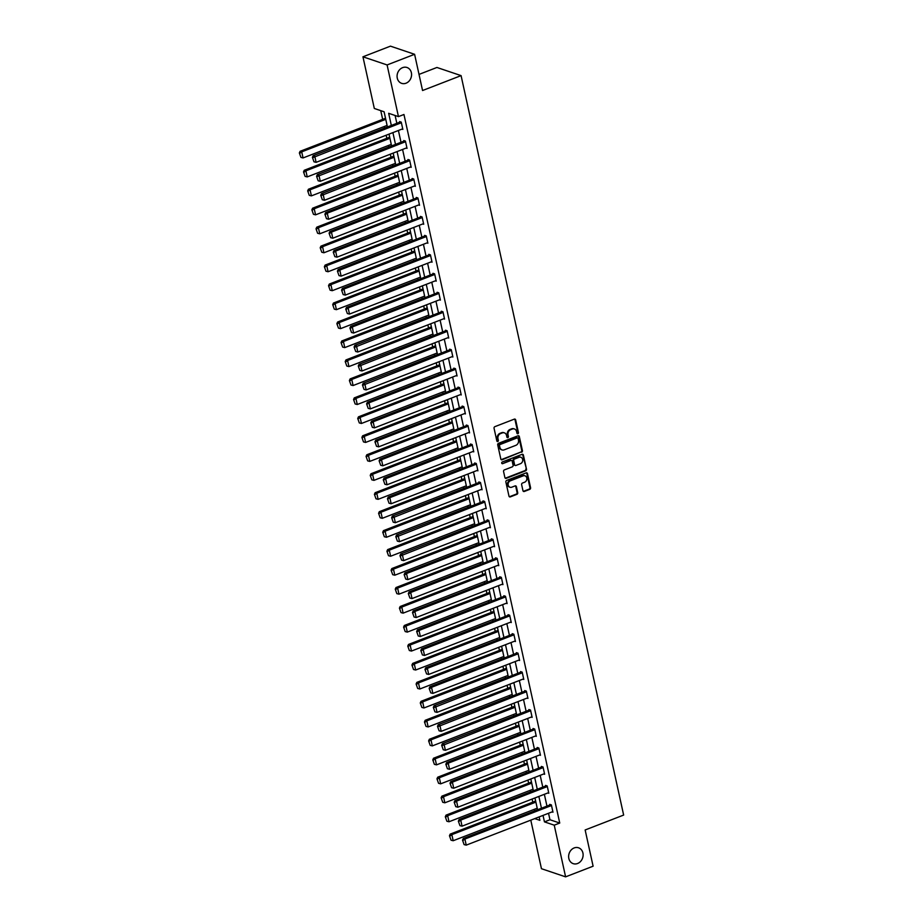 <?xml version="1.0" encoding="UTF-8"?>
<svg xmlns="http://www.w3.org/2000/svg" width="923" height="923" viewBox="0 0 923 923"><rect width="100%" height="100%" fill="white"/><g stroke="black" fill="none" stroke-linecap="round" stroke-linejoin="round"><path stroke-width="1.38" d="M517.872 433.718A0.9 0.761 108.6 0 0 518.449 432.587L515.657 419.907A1.281 1.085 108.6 0 0 514.319 419.134L494.878 426.657A1.281 1.085 108.6 0 0 494.059 428.272L496.839 440.952A0.9 0.761 108.6 0 0 498.362 440.363L497.993 438.725A4.107 3.484 108.6 0 1 500.612 433.568L502.227 432.933A4.107 3.484 108.6 0 1 504.385 432.864A4.107 3.484 108.6 0 1 506.531 435.414L506.889 437.064A0.9 0.761 108.6 0 0 508.4 436.475L508.042 434.837A4.107 3.484 108.6 0 1 510.661 429.68L512.277 429.045A4.107 3.484 108.6 0 1 514.434 428.976A4.107 3.484 108.6 0 1 516.568 431.526L516.938 433.175A0.9 0.761 108.6 0 0 517.872 433.718M517.111 433.533A0.9 0.761 108.6 0 0 517.791 432.368L514.999 419.688A1.281 1.085 108.6 0 0 514.642 419.065M497.024 441.298A0.9 0.761 108.6 0 0 497.705 440.144L497.347 438.506L497.993 438.725M507.062 437.421A0.9 0.761 108.6 0 0 507.754 436.256L507.385 434.618L508.042 434.837M574.164 847.937A8.365 7.107 108.6 0 0 568.649 855.956A8.365 7.107 108.6 0 0 573.206 863.651A8.365 7.107 108.6 0 0 577.59 863.501A8.365 7.107 108.6 0 0 583.105 855.483A8.365 7.107 108.6 0 0 578.548 847.799A8.365 7.107 108.6 0 0 574.164 847.937M402.613 67.644A8.365 7.107 108.6 0 0 397.086 75.663A8.365 7.107 108.6 0 0 401.643 83.347A8.365 7.107 108.6 0 0 406.028 83.208A8.365 7.107 108.6 0 0 411.554 75.19A8.365 7.107 108.6 0 0 406.997 67.494A8.365 7.107 108.6 0 0 402.613 67.644M522.96 490.701A1.281 1.085 108.6 0 0 524.299 491.474L529.756 489.363A1.281 1.085 108.6 0 0 530.575 487.748L527.483 473.672A1.281 1.085 108.6 0 0 526.133 472.888L506.692 480.421A1.281 1.085 108.6 0 0 505.873 482.025L508.977 496.113A1.281 1.085 108.6 0 0 510.315 496.886L516.903 494.336A1.281 1.085 108.6 0 0 517.722 492.72L516.395 486.698A1.281 1.085 108.6 0 0 515.057 485.925L511.792 487.182A3.427 2.919 108.6 0 1 510.384 480.802L523.179 475.853A3.427 2.919 108.6 0 1 524.587 482.233L522.453 483.064A1.281 1.085 108.6 0 0 521.633 484.667L522.96 490.701M387.429 126.959L384.095 111.775L374.311 108.464L362.947 56.799L390.452 46.15L414.6 54.295L422.561 90.523L461.073 75.617L623.648 815.067L585.147 829.973L593.108 866.201L565.603 876.85L541.455 868.705L530.783 820.143M414.6 54.295L387.095 64.945L398.448 116.61L388.664 113.31L391.329 125.447M548.527 813.278L549.958 819.751L559.742 823.051L403.951 114.487L398.448 116.61M559.742 823.051L554.238 825.174L565.603 876.85M521.599 452.247A1.281 1.085 108.6 0 0 522.418 450.632L519.314 436.556A1.281 1.085 108.6 0 0 517.976 435.783L498.535 443.305A1.281 1.085 108.6 0 0 497.716 444.909L500.808 458.996A1.281 1.085 108.6 0 0 502.158 459.769L520.941 452.028A1.281 1.085 108.6 0 0 521.76 450.412L518.668 436.337A1.281 1.085 108.6 0 0 518.299 435.714M523.399 455.108L526.491 469.196A1.281 1.085 108.6 0 1 525.672 470.799L506.231 478.333A1.281 1.085 108.6 0 1 504.893 477.549L503.566 471.526A1.281 1.085 108.6 0 1 504.385 469.911L512.265 466.865A1.281 1.085 108.6 0 0 513.084 465.25L512.207 461.258A1.281 1.085 108.6 0 0 510.869 460.485L502.654 463.658A0.9 0.761 108.6 0 1 502.285 461.985L522.06 454.335A1.281 1.085 108.6 0 1 523.399 455.108L522.741 454.889L526.491 469.196M461.073 75.617L436.925 67.471L419.019 74.405M395.113 115.49L396.832 123.313M398.413 130.489L400.997 142.28M402.578 149.445L405.174 161.248M406.743 168.413L409.339 180.216M410.92 187.381L413.516 199.183M415.085 206.348L417.681 218.151M419.261 225.316L421.857 237.119M423.426 244.283L426.022 256.086M427.603 263.251L430.187 275.042M431.768 282.219L434.364 294.01M435.933 301.186L438.529 312.978M440.109 320.154L442.705 331.945M444.275 339.11L446.87 350.913M448.451 358.078L451.047 369.881M452.616 377.046L455.212 388.848M456.793 396.013L459.377 407.816M460.958 414.981L463.554 426.784M465.134 433.948L467.719 445.74M469.299 452.916L471.895 464.707M473.464 471.884L476.06 483.675M477.641 490.851L480.237 502.643M481.806 509.808L484.402 521.61M485.983 528.775L488.579 540.578M490.148 547.743L492.744 559.546M494.324 566.71L496.909 578.513M498.489 585.678L501.085 597.481M502.654 604.646L505.25 616.449M506.831 623.613L509.427 635.405M510.996 642.581L513.592 654.372M515.172 661.549L517.768 673.34M519.337 680.516L521.933 692.308M523.514 699.472L526.098 711.275M527.679 718.44L530.275 730.243M531.844 737.408L534.44 749.211M536.021 756.375L538.617 768.178M540.186 775.343L542.782 787.146M544.362 794.311L546.958 806.102M401.943 129.116L402.855 129.416L401.251 122.124L399.624 121.582L399.751 122.182M406.12 148.084L407.031 148.384L405.428 141.092L403.789 140.538L403.928 141.15M410.285 167.051L411.197 167.351L409.593 160.06L407.966 159.506L408.093 160.117M414.462 186.019L415.362 186.319L413.758 179.027L412.131 178.474L412.269 179.085M418.627 204.975L419.538 205.287L417.934 197.995L416.308 197.441L416.435 198.053M422.792 223.943L423.703 224.254L422.099 216.963L420.473 216.409L420.611 217.02M426.968 242.911L427.88 243.222L426.276 235.93L424.638 235.377L424.776 235.988M431.133 261.878L432.045 262.19L430.441 254.886L428.814 254.344L428.941 254.944M435.31 280.846L436.221 281.157L434.618 273.854L432.979 273.312L433.118 273.912M439.475 299.813L440.386 300.125L438.783 292.822L437.156 292.279L437.283 292.879M443.651 318.781L444.563 319.081L442.959 311.789L441.321 311.236L441.459 311.847M447.817 337.749L448.728 338.049L447.124 330.757L445.497 330.203L445.624 330.815M451.982 356.716L452.893 357.016L451.289 349.725L449.663 349.171L449.801 349.782M456.158 375.673L457.07 375.984L455.466 368.692L453.828 368.139L453.966 368.75M460.323 394.64L461.235 394.952L459.631 387.66L458.004 387.106L458.131 387.718M464.5 413.608L465.411 413.919L463.808 406.628L462.169 406.074L462.308 406.685M468.665 432.575L469.576 432.887L467.973 425.595L466.346 425.041L466.473 425.653M472.841 451.543L473.753 451.855L472.149 444.551L470.511 444.009L470.649 444.609M477.006 470.511L477.918 470.822L476.314 463.519L474.687 462.977L474.814 463.577M481.171 489.478L482.083 489.778L480.479 482.487L478.852 481.944L478.991 482.544M485.348 508.446L486.259 508.746L484.656 501.454L483.017 500.901L483.156 501.512M489.513 527.414L490.425 527.714L488.821 520.422L487.194 519.868L487.321 520.48M493.69 546.381L494.601 546.681L492.997 539.39L491.359 538.836L491.498 539.447M497.855 565.337L498.766 565.649L497.162 558.357L495.536 557.804L495.663 558.415M502.031 584.305L502.943 584.617L501.339 577.325L499.701 576.771L499.839 577.383M506.196 603.273L507.108 603.584L505.504 596.293L503.877 595.739L504.004 596.35M510.373 622.24L511.273 622.552L509.669 615.249L508.042 614.706L508.181 615.306M514.538 641.208L515.449 641.52L513.846 634.216L512.207 633.674L512.346 634.274M518.703 660.176L519.614 660.487L518.011 653.184L516.384 652.642L516.511 653.242M522.88 679.143L523.791 679.443L522.187 672.152L520.549 671.598L520.687 672.209M527.045 698.111L527.956 698.411L526.352 691.119L524.726 690.566L524.852 691.177M531.221 717.079L532.133 717.379L530.529 710.087L528.891 709.533L529.029 710.145M535.386 736.035L536.298 736.346L534.694 729.055L533.067 728.501L533.194 729.112M539.563 755.002L540.463 755.314L538.859 748.022L537.232 747.468L537.371 748.08M543.728 773.97L544.639 774.282L543.036 766.99L541.409 766.436L541.536 767.048M547.893 792.938L548.804 793.249L547.201 785.958L545.574 785.404L545.712 786.015M552.069 811.905L552.981 812.217L551.377 804.914L549.739 804.371L549.877 804.971M380.749 110.645L382.664 119.344M384.245 126.509L384.579 128.055M386.16 135.231L386.841 138.312M388.41 145.476L388.756 147.022M390.325 154.187L391.006 157.279M392.587 164.444L392.921 165.99M394.502 173.155L395.182 176.247M396.752 183.412L397.098 184.958M398.667 192.122L399.347 195.214M400.928 202.379L401.263 203.925M402.843 211.09L403.513 214.182M405.093 221.347L405.428 222.893M407.008 230.058L407.689 233.138M409.258 240.315L409.604 241.861M411.173 249.025L411.854 252.106M413.435 259.282L413.769 260.817M415.35 267.993L416.031 271.074M417.6 278.25L417.946 279.784M419.515 286.961L420.196 290.041M421.776 297.206L422.111 298.752M423.692 305.928L424.372 309.009M425.941 316.174L426.288 317.72M427.857 324.884L428.537 327.977M430.118 335.141L430.453 336.687M432.033 343.852L432.702 346.944M434.283 354.109L434.618 355.655M436.198 362.82L436.879 365.912M438.46 373.077L438.794 374.623M440.375 381.787L441.044 384.879M442.625 392.044L442.959 393.59M444.54 400.755L445.221 403.847M446.79 411.012L447.136 412.558M448.705 419.723L449.386 422.803M450.966 429.98L451.301 431.526M452.881 438.69L453.562 441.771M455.131 448.947L455.477 450.482M457.047 457.658L457.727 460.739M459.308 467.915L459.642 469.449M461.223 476.626L461.904 479.706M463.473 486.871L463.819 488.417M465.388 495.593L466.069 498.674M467.649 505.839L467.984 507.385M469.565 514.549L470.234 517.641M471.815 524.806L472.149 526.352M473.73 533.517L474.41 536.609M475.98 543.774L476.326 545.32M477.895 552.485L478.576 555.577M480.156 562.742L480.491 564.288M482.071 571.452L482.752 574.544M484.321 581.709L484.667 583.255M486.236 590.42L486.917 593.501M488.498 600.677L488.832 602.223M490.413 609.388L491.094 612.468M492.663 619.645L493.009 621.179M494.578 628.355L495.259 631.436M496.839 638.612L497.174 640.147M498.755 647.323L499.424 650.403M501.004 657.568L501.339 659.114M502.92 666.291L503.6 669.371M505.169 676.536L505.516 678.082M507.085 685.247L507.765 688.339M509.346 695.504L509.681 697.05M511.261 704.214L511.942 707.306M513.511 714.471L513.857 716.017M515.426 723.182L516.107 726.274M517.688 733.439L518.022 734.985M519.603 742.15L520.284 745.242M521.853 752.407L522.199 753.953M523.768 761.117L524.449 764.209M526.029 771.374L526.364 772.92M527.944 780.085L528.614 783.165M530.194 790.342L530.529 791.888M532.11 799.053L532.79 802.133M534.359 809.309L534.705 810.844M362.947 56.799L387.095 64.945M534.752 818.609L539.886 820.339L539.136 816.913M537.555 809.748L534.959 797.945M533.39 790.78L530.794 778.977M529.214 771.813L526.618 760.01M525.049 752.845L522.453 741.054M520.872 733.877L518.276 722.086M516.707 714.91L514.111 703.118M512.53 695.942L509.946 684.151M508.365 676.986L505.769 665.183M504.189 658.018L501.604 646.215M500.024 639.051L497.428 627.248M495.859 620.083L493.263 608.28M491.682 601.115L489.086 589.312M487.517 582.148L484.921 570.345M483.34 563.18L480.745 551.389M479.175 544.212L476.58 532.421M474.999 525.245L472.414 513.453M470.834 506.289L468.238 494.486M466.669 487.321L464.073 475.518M462.492 468.353L459.896 456.55M458.327 449.386L455.731 437.583M454.151 430.418L451.555 418.615M449.986 411.45L447.39 399.647M445.809 392.483L443.225 380.691M441.644 373.515L439.048 361.724M437.479 354.547L434.883 342.756M433.302 335.58L430.706 323.788M429.137 316.624L426.541 304.821M424.961 297.656L422.365 285.853M420.796 278.688L418.2 266.885M416.619 259.721L414.035 247.918M412.454 240.753L409.858 228.95M408.289 221.785L405.693 209.983M404.112 202.818L401.517 191.026M399.947 183.85L397.351 172.059M395.771 164.882L393.175 153.091M391.606 145.926L389.01 134.123M543.024 815.401L544.455 821.874L554.238 825.174M392.91 132.612L395.506 144.415M397.075 151.58L399.671 163.383M401.251 170.547L403.836 182.35M405.416 189.515L408.012 201.306M409.581 208.483L412.177 220.274M413.758 227.45L416.354 239.242M417.923 246.418L420.519 258.209M422.099 265.374L424.695 277.177M426.264 284.342L428.86 296.145M430.441 303.309L433.025 315.112M434.606 322.277L437.202 334.08M438.783 341.245L441.367 353.048M442.948 360.212L445.544 372.004M447.113 379.18L449.709 390.971M451.289 398.148L453.885 409.939M455.454 417.115L458.05 428.907M459.631 436.071L462.227 447.874M463.796 455.039L466.392 466.842M467.973 474.007L470.557 485.81M472.138 492.974L474.734 504.777M476.303 511.942L478.899 523.745M480.479 530.91L483.075 542.712M484.644 549.877L487.24 561.669M488.821 568.845L491.417 580.636M492.986 587.813L495.582 599.604M497.162 606.78L499.747 618.572M501.327 625.736L503.923 637.539M505.492 644.704L508.088 656.507M509.669 663.672L512.265 675.474M513.834 682.639L516.43 694.442M518.011 701.607L520.607 713.41M522.176 720.575L524.772 732.366M526.352 739.542L528.937 751.334M530.517 758.51L533.113 770.301M534.682 777.478L537.278 789.269M538.859 796.434L541.455 808.236M549.958 819.751L544.455 821.874M514.099 428.883A4.107 3.484 108.6 0 0 513.776 428.757A4.107 3.484 108.6 0 0 511.619 428.826L512.277 429.045M507.385 434.618A4.107 3.484 108.6 0 1 510.004 429.46L511.619 428.826M504.05 432.772A4.107 3.484 108.6 0 0 503.727 432.645A4.107 3.484 108.6 0 0 501.581 432.714L502.227 432.933M497.347 438.506A4.107 3.484 108.6 0 1 499.954 433.349L501.581 432.714M501.177 459.619A1.281 1.085 108.6 0 0 501.501 459.55L520.941 452.028M518.091 438.448A0.9 0.761 108.6 0 0 517.157 437.906L500.093 444.517A0.9 0.761 108.6 0 0 499.516 445.647L499.897 447.378A4.107 3.484 108.6 0 0 502.043 449.928A4.107 3.484 108.6 0 0 504.189 449.859L515.853 445.336A4.107 3.484 108.6 0 0 518.472 440.179L518.091 438.448M517.272 437.871A0.9 0.761 108.6 0 0 516.499 437.687L517.157 437.906M501.72 449.801A4.107 3.484 108.6 0 1 501.385 449.709A4.107 3.484 108.6 0 1 499.251 447.147L498.87 445.417A0.9 0.761 108.6 0 1 499.435 444.298L516.499 437.687M505.262 478.183A1.281 1.085 108.6 0 0 505.585 478.114L525.025 470.58A1.281 1.085 108.6 0 0 525.845 468.976M511.192 460.404A1.281 1.085 108.6 0 0 510.211 460.254L502.654 463.658M520.457 463.692A3.427 2.919 108.6 0 0 519.049 457.312L514.538 459.054A1.281 1.085 108.6 0 0 513.719 460.669L514.596 464.673A1.281 1.085 108.6 0 0 515.945 465.446L520.457 463.692M520.514 457.162A3.427 2.919 108.6 0 0 518.391 457.093L519.049 457.312M514.965 465.296A1.281 1.085 108.6 0 1 513.949 464.442L513.073 460.45A1.281 1.085 108.6 0 1 513.88 458.835L518.391 457.093M522.741 454.889A1.281 1.085 108.6 0 0 522.383 454.266M524.645 475.703A3.427 2.919 108.6 0 0 522.533 475.633L523.179 475.853M509.669 487.113A3.427 2.919 108.6 0 1 509.727 480.583L522.533 475.633M509.334 496.736A1.281 1.085 108.6 0 0 509.658 496.666L516.257 494.117A1.281 1.085 108.6 0 0 517.065 492.501L515.749 486.479A1.281 1.085 108.6 0 0 515.38 485.856M523.329 491.324A1.281 1.085 108.6 0 0 523.653 491.255L529.098 489.144A1.281 1.085 108.6 0 0 529.917 487.529L526.825 473.453A1.281 1.085 108.6 0 0 526.456 472.818M385.514 118.248L300.09 151.314L301.717 151.857L385.756 119.332M387.095 125.413L303.056 157.937L300.933 157.418L299.352 152.941L300.933 157.418M299.998 153.16L301.717 151.857L303.056 157.937M299.352 152.941L300.09 151.314M402.728 128.816L316.104 162.344L314.766 156.264L313.139 155.71L312.401 157.337L313.982 161.813L312.401 157.337M400.536 121.882L313.139 155.71M401.39 122.736L313.047 157.556M313.982 161.813L316.104 162.344M389.691 137.204L304.255 170.27L305.894 170.824L389.921 138.3M391.26 144.38L307.221 176.904L305.109 176.385L303.517 171.909L305.109 176.385M304.175 172.128L305.894 170.824L307.221 176.904M303.517 171.909L304.255 170.27M393.856 156.172L308.432 189.238L310.059 189.792L394.098 157.268M395.436 163.348L311.397 195.872L309.274 195.353L307.682 190.876L309.274 195.353M308.34 191.096L310.059 189.792L311.397 195.872M307.682 190.876L308.432 189.238M406.893 147.784L320.281 181.312L318.943 175.232L317.304 174.678L316.566 176.305L318.158 180.781L316.566 176.305M404.701 140.85L317.304 174.678M405.555 141.704L317.224 176.524M318.158 180.781L320.281 181.312M411.058 166.751L324.446 200.268L323.108 194.199L321.481 193.645L320.743 195.272L322.323 199.749L320.743 195.272M408.877 159.817L321.481 193.645M409.731 160.671L321.389 195.491M322.323 199.749L324.446 200.268M398.032 175.139L312.597 208.206L314.224 208.76L398.263 176.235M399.601 182.304L315.562 214.84L313.439 214.309L311.859 209.844L313.439 214.309M312.505 210.063L314.224 208.76L315.562 214.84M311.859 209.844L312.597 208.206M402.197 194.107L316.762 227.173L318.4 227.727L402.44 195.191M403.778 201.272L319.739 233.807L317.616 233.277L316.024 228.8L317.616 233.277M316.681 229.031L318.4 227.727L319.739 233.807M316.024 228.8L316.762 227.173M406.362 213.075L320.939 246.141L322.565 246.695L406.605 214.159M407.943 220.239L323.904 252.775L321.781 252.244L320.2 247.768L321.781 252.244M320.846 247.987L322.565 246.695L323.904 252.775M320.2 247.768L320.939 246.141M415.235 185.708L328.611 219.236L327.284 213.155L325.646 212.613L324.908 214.24L326.5 218.716L324.908 214.24M413.043 178.785L325.646 212.613M413.896 179.639L327.284 213.155L325.565 214.459M326.5 218.716L328.611 219.236M419.4 204.675L332.788 238.203L331.449 232.123L329.823 231.581L329.073 233.207L330.665 237.684L329.073 233.207M417.208 197.753L329.823 231.581M418.061 198.595L331.449 232.123L329.73 233.427M330.665 237.684L332.788 238.203M423.576 223.643L336.953 257.171L335.614 251.091L333.988 250.548L333.249 252.175L334.841 256.652L333.249 252.175M421.384 216.72L333.988 250.548M422.238 217.563L335.614 251.091L333.895 252.394M334.841 256.652L336.953 257.171M410.539 232.042L325.104 265.109L326.742 265.662L410.781 233.127M412.12 239.207L328.08 271.743L325.957 271.212L324.365 266.735L325.957 271.212M325.023 266.955L326.742 265.662L328.08 271.743M324.365 266.735L325.104 265.109M427.741 242.611L341.129 276.139L339.791 270.058L338.164 269.504L337.414 271.143L339.006 275.619L337.414 271.143M425.549 235.688L338.164 269.504M426.403 236.53L339.791 270.058L338.072 271.362M339.006 275.619L341.129 276.139M414.704 251.01L329.28 284.076L330.907 284.63L414.946 252.094M416.285 258.175L332.245 290.699L330.122 290.18L328.542 285.703L330.122 290.18M329.188 285.922L330.907 284.63L332.245 290.699M328.542 285.703L329.28 284.076M431.918 261.578L345.294 295.106L343.956 289.026L342.329 288.472L341.591 290.11L343.171 294.587L341.591 290.11M429.726 254.644L342.329 288.472M430.579 255.498L343.956 289.026L342.237 290.33M343.171 294.587L345.294 295.106M418.88 269.978L333.445 303.044L335.084 303.586L419.123 271.062M420.45 277.142L336.41 309.666L334.299 309.147L332.707 304.671L334.299 309.147M333.365 304.89L335.084 303.586L336.41 309.666M332.707 304.671L333.445 303.044M436.083 280.546L349.471 314.074L348.133 307.994L346.494 307.44L345.756 309.078L347.348 313.543L345.756 309.078M433.891 273.612L346.494 307.44M434.745 274.466L348.133 307.994L346.413 309.297M347.348 313.543L349.471 314.074M423.046 288.945L337.622 322.012L339.249 322.554L423.288 290.03M424.626 296.11L340.587 328.634L338.464 328.115L336.872 323.638L338.464 328.115M337.53 323.858L339.249 322.554L340.587 328.634M336.872 323.638L337.622 322.012M440.248 299.514L353.636 333.041L352.298 326.961L350.671 326.407L349.932 328.034L351.513 332.511L349.932 328.034M438.067 292.579L350.671 326.407M438.921 293.433L352.298 326.961L350.578 328.265M351.513 332.511L353.636 333.041M427.222 307.901L341.787 340.979L343.414 341.522L427.453 308.997M428.791 315.078L344.752 347.602L342.641 347.083L341.049 342.606L342.641 347.083M341.695 342.825L343.414 341.522L344.752 347.602M341.049 342.606L341.787 340.979M444.425 318.481L357.812 352.009L356.474 345.929L354.836 345.375L354.097 347.002L355.69 351.478L354.097 347.002M442.232 311.547L354.836 345.375M443.086 312.401L354.755 347.221M355.69 351.478L357.812 352.009M431.387 326.869L345.952 359.935L347.59 360.489L431.629 327.965M432.968 334.045L348.929 366.569L346.806 366.05L345.214 361.574L346.806 366.05M345.871 361.793L347.59 360.489L348.929 366.569M345.214 361.574L345.952 359.935M448.59 337.449L361.978 370.977L360.639 364.897L359.012 364.343L358.274 365.969L359.855 370.446L358.274 365.969M446.397 330.515L359.012 364.343M447.263 331.369L358.92 366.189M359.855 370.446L361.978 370.977M435.564 345.837L350.129 378.903L351.755 379.457L435.794 346.933M437.133 353.013L353.094 385.537L350.971 385.018L349.39 380.541L350.971 385.018M350.036 380.761L351.755 379.457L353.094 385.537M349.39 380.541L350.129 378.903M452.766 356.416L366.143 389.933L364.816 383.864L363.177 383.31L362.439 384.937L364.031 389.414L362.439 384.937M450.574 349.482L363.177 383.31M451.428 350.336L363.097 385.156M364.031 389.414L366.143 389.933M439.729 364.804L354.294 397.871L355.932 398.424L439.971 365.9M441.309 371.969L357.27 404.505L355.147 403.974L353.555 399.509L355.147 403.974M354.213 399.728L355.932 398.424L357.27 404.505M353.555 399.509L354.294 397.871M456.931 375.373L370.319 408.901L368.981 402.82L367.354 402.278L366.604 403.905L368.196 408.381L366.604 403.905M454.739 368.45L367.354 402.278M455.593 369.304L368.981 402.82L367.262 404.124M368.196 408.381L370.319 408.901M443.894 383.772L358.47 416.838L360.097 417.392L444.136 384.856M445.474 390.937L361.435 423.472L359.312 422.942L357.732 418.465L359.312 422.942M358.378 418.684L360.097 417.392L361.435 423.472M357.732 418.465L358.47 416.838M461.108 394.34L374.484 427.868L373.146 421.788L371.519 421.246L370.781 422.872L372.361 427.349L370.781 422.872M458.916 387.418L371.519 421.246M459.769 388.26L373.146 421.788L371.427 423.092M372.361 427.349L374.484 427.868M448.07 402.74L362.635 435.806L364.273 436.36L448.313 403.824M449.639 409.904L365.6 442.44L363.489 441.909L361.897 437.433L363.489 441.909M362.554 437.652L364.273 436.36L365.6 442.44M361.897 437.433L362.635 435.806M465.273 413.308L378.661 446.836L377.322 440.756L375.684 440.213L374.946 441.84L376.538 446.317L374.946 441.84M463.081 406.385L375.684 440.213M463.934 407.228L377.322 440.756L375.603 442.059M376.538 446.317L378.661 446.836M452.235 421.707L366.812 454.774L368.439 455.327L452.478 422.792M453.816 428.872L369.777 461.396L367.654 460.877L366.062 456.4L367.654 460.877M366.719 456.62L368.439 455.327L369.777 461.396M366.062 456.4L366.812 454.774M469.449 432.276L382.826 465.803L381.487 459.723L379.861 459.169L379.122 460.808L380.703 465.284L379.122 460.808M467.257 425.341L379.861 459.169M468.111 426.195L381.487 459.723L379.768 461.027M380.703 465.284L382.826 465.803M456.412 440.675L370.977 473.741L372.604 474.284L456.643 441.759M457.981 447.84L373.942 480.364L371.831 479.845L370.238 475.368L371.831 479.845M370.884 475.587L372.604 474.284L373.942 480.364M370.238 475.368L370.977 473.741M473.614 451.243L387.002 484.771L385.664 478.691L384.026 478.137L383.287 479.775L384.879 484.252L383.287 479.775M471.422 444.309L384.026 478.137M472.276 445.163L385.664 478.691L383.945 479.995M384.879 484.252L387.002 484.771M460.577 459.642L375.153 492.709L376.78 493.251L460.819 460.727M462.158 466.807L378.118 499.331L375.996 498.812L374.403 494.336L375.996 498.812M375.061 494.555L376.78 493.251L378.118 499.331M374.403 494.336L375.153 492.709M477.779 470.211L391.167 503.739L389.829 497.659L388.202 497.105L387.464 498.743L389.045 503.208L387.464 498.743M475.599 463.277L388.202 497.105M476.453 464.131L389.829 497.659L388.11 498.962M389.045 503.208L391.167 503.739M464.754 478.61L379.318 511.677L380.945 512.219L464.984 479.695M466.323 485.775L382.284 518.299L380.161 517.78L378.58 513.303L380.161 517.78M379.226 513.523L380.945 512.219L382.284 518.299M378.58 513.303L379.318 511.677M481.956 489.178L395.332 522.706L394.006 516.626L392.367 516.072L391.629 517.699L393.221 522.176L391.629 517.699M479.764 482.244L392.367 516.072M480.618 483.098L392.287 517.918M393.221 522.176L395.332 522.706M468.919 497.566L383.483 530.633L385.122 531.187L469.161 498.662M470.499 504.743L386.46 537.267L384.337 536.748L382.745 532.271L384.337 536.748M383.403 532.49L385.122 531.187L386.46 537.267M382.745 532.271L383.483 530.633M486.121 508.146L399.509 541.674L398.171 535.594L396.544 535.04L395.794 536.667L397.386 541.143L395.794 536.667M483.929 501.212L396.544 535.04M484.783 502.066L396.452 536.886M397.386 541.143L399.509 541.674M473.084 516.534L387.66 549.6L389.287 550.154L473.326 517.63M474.664 523.71L390.625 556.234L388.502 555.715L386.922 551.239L388.502 555.715M387.568 551.458L389.287 550.154L390.625 556.234M386.922 551.239L387.66 549.6M490.298 527.114L403.674 560.63L402.336 554.561L400.709 554.008L399.971 555.634L401.563 560.111L399.971 555.634M488.105 520.18L400.709 554.008M488.959 521.034L400.617 555.854M401.563 560.111L403.674 560.63M477.26 535.502L391.825 568.568L393.463 569.122L477.503 536.598M478.829 542.666L394.802 575.202L392.679 574.671L391.087 570.206L392.679 574.671M391.744 570.426L393.463 569.122L394.802 575.202M391.087 570.206L391.825 568.568M494.463 546.07L407.851 579.598L406.512 573.518L404.874 572.975L404.136 574.602L405.728 579.079L404.136 574.602M492.271 539.147L404.874 572.975M493.124 540.001L406.512 573.518L404.793 574.821M405.728 579.079L407.851 579.598M481.425 554.469L396.002 587.536L397.628 588.089L481.668 555.554M483.006 561.634L398.967 594.17L396.844 593.639L395.263 589.162L396.844 593.639M395.909 589.393L397.628 588.089L398.967 594.17M395.263 589.162L396.002 587.536M498.639 565.038L412.016 598.565L410.677 592.485L409.051 591.943L408.312 593.57L409.893 598.046L408.312 593.57M496.447 558.115L409.051 591.943M497.301 558.957L410.677 592.485L408.958 593.789M409.893 598.046L412.016 598.565M485.602 573.437L400.167 606.503L401.805 607.057L485.833 574.521M487.171 580.602L403.132 613.137L401.02 612.607L399.428 608.13L401.02 612.607M400.086 608.349L401.805 607.057L403.132 613.137M399.428 608.13L400.167 606.503M502.804 584.005L416.192 617.533L414.854 611.453L413.216 610.911L412.477 612.537L414.069 617.014L412.477 612.537M500.612 577.083L413.216 610.911M501.466 577.925L414.854 611.453L413.135 612.757M414.069 617.014L416.192 617.533M489.767 592.404L404.343 625.471L405.97 626.025L490.009 593.489M491.348 599.569L407.308 632.105L405.185 631.574L403.593 627.098L405.185 631.574M404.251 627.317L405.97 626.025L407.308 632.105M403.593 627.098L404.343 625.471M506.969 602.973L420.357 636.501L419.019 630.421L417.392 629.867L416.654 631.505L418.234 635.982L416.654 631.505M504.789 596.05L417.392 629.867M505.642 596.893L419.019 630.421L417.3 631.724M418.234 635.982L420.357 636.501M493.943 611.372L408.508 644.439L410.135 644.992L494.174 612.457M495.513 618.537L411.473 651.061L409.351 650.542L407.77 646.065L409.351 650.542M408.416 646.285L410.135 644.992L411.473 651.061M407.77 646.065L408.508 644.439M511.146 621.94L424.522 655.468L423.196 649.388L421.557 648.834L420.819 650.473L422.411 654.949L420.819 650.473M508.954 615.006L421.557 648.834M509.808 615.86L423.196 649.388L421.476 650.692M422.411 654.949L424.522 655.468M498.108 630.34L412.673 663.406L414.312 663.949L498.351 631.424M499.689 637.505L415.65 670.029L413.527 669.51L411.935 665.033L413.527 669.51M412.593 665.252L414.312 663.949L415.65 670.029M411.935 665.033L412.673 663.406M515.311 640.908L428.699 674.436L427.361 668.356L425.734 667.802L424.984 669.44L426.576 673.905L424.984 669.44M513.119 633.974L425.734 667.802M513.973 634.828L427.361 668.356L425.641 669.66M426.576 673.905L428.699 674.436M502.274 649.307L416.85 682.374L418.477 682.916L502.516 650.392M503.854 656.472L419.815 688.996L417.692 688.477L416.111 684.001L417.692 688.477M416.758 684.22L418.477 682.916L419.815 688.996M416.111 684.001L416.85 682.374M519.487 659.876L432.864 693.404L431.526 687.323L429.899 686.77L429.16 688.396L430.753 692.873L429.16 688.396M517.295 652.942L429.899 686.77M518.149 653.796L431.526 687.323L429.806 688.627M430.753 692.873L432.864 693.404M506.45 668.264L421.015 701.342L422.653 701.884L506.692 669.36M508.019 675.44L423.992 707.964L421.869 707.445L420.277 702.968L421.869 707.445M420.934 703.188L422.653 701.884L423.992 707.964M420.277 702.968L421.015 701.342M523.653 678.843L437.041 712.371L435.702 706.291L434.075 705.737L433.325 707.364L434.918 711.841L433.325 707.364M521.46 671.909L434.075 705.737M522.314 672.763L433.983 707.583M434.918 711.841L437.041 712.371M510.615 687.231L425.191 720.298L426.818 720.851L510.857 688.327M512.196 694.408L428.157 726.932L426.034 726.413L424.453 721.936L426.034 726.413M425.099 722.155L426.818 720.851L428.157 726.932M424.453 721.936L425.191 720.298M527.829 697.811L441.206 731.339L439.867 725.259L438.24 724.705L437.502 726.332L439.083 730.808L437.502 726.332M525.637 690.877L438.24 724.705M526.491 691.731L438.148 726.551M439.083 730.808L441.206 731.339M514.792 706.199L429.357 739.265L430.995 739.819L515.034 707.295M516.361 713.375L432.322 745.899L430.21 745.38L428.618 740.904L430.21 745.38M429.276 741.123L430.995 739.819L432.322 745.899M428.618 740.904L429.357 739.265M531.994 716.779L445.382 750.295L444.044 744.226L442.405 743.673L441.667 745.299L443.259 749.776L441.667 745.299M529.802 709.845L442.405 743.673M530.656 710.698L442.325 745.519M443.259 749.776L445.382 750.295M518.957 725.166L433.533 758.233L435.16 758.787L519.199 726.263M520.537 732.331L436.498 764.867L434.375 764.336L432.783 759.871L434.375 764.336M433.441 760.091L435.16 758.787L436.498 764.867M432.783 759.871L433.533 758.233M536.159 735.735L449.547 769.263L448.209 763.183L446.582 762.64L445.844 764.267L447.424 768.744L445.844 764.267M533.979 728.812L446.582 762.64M534.832 729.666L448.209 763.183L446.49 764.486M447.424 768.744L449.547 769.263M523.133 744.134L437.698 777.201L439.325 777.754L523.364 745.219M524.702 751.299L440.663 783.835L438.552 783.304L436.96 778.827L438.552 783.304M437.606 779.047L439.325 777.754L440.663 783.835M436.96 778.827L437.698 777.201M540.336 754.702L453.712 788.23L452.385 782.15L450.747 781.608L450.009 783.235L451.601 787.711L450.009 783.235M538.144 747.78L450.747 781.608M538.997 748.622L452.385 782.15L450.666 783.454M451.601 787.711L453.712 788.23M527.298 763.102L441.863 796.168L443.502 796.722L527.541 764.186M528.879 770.267L444.84 802.802L442.717 802.272L441.125 797.795L442.717 802.272M441.782 798.014L443.502 796.722L444.84 802.802M441.125 797.795L441.863 796.168M544.501 773.67L457.889 807.198L456.55 801.118L454.924 800.576L454.174 802.202L455.766 806.679L454.174 802.202M542.309 766.748L454.924 800.576M543.162 767.59L456.55 801.118L454.831 802.422M455.766 806.679L457.889 807.198M531.463 782.069L446.04 815.136L447.667 815.69L531.706 783.154M533.044 789.234L449.005 821.758L446.882 821.239L445.301 816.763L446.882 821.239M445.947 816.982L447.667 815.69L449.005 821.758M445.301 816.763L446.04 815.136M548.677 792.638L462.054 826.166L460.727 820.086L459.089 819.532L458.35 821.17L459.942 825.647L458.35 821.17M546.485 785.704L459.089 819.532M547.339 786.558L460.727 820.086L458.996 821.389M459.942 825.647L462.054 826.166M535.64 801.037L450.205 834.104L451.843 834.646L535.882 802.122M537.221 808.202L453.181 840.726L451.059 840.207L449.466 835.73L451.059 840.207M450.124 835.95L451.843 834.646L453.181 840.726M449.466 835.73L450.205 834.104M552.842 811.605L466.23 845.133L464.892 839.053L463.265 838.499L462.515 840.138L464.107 844.614L462.515 840.138M550.65 804.671L463.265 838.499M551.504 805.525L464.892 839.053L463.173 840.357M464.107 844.614L466.23 845.133M517.791 432.368L518.449 432.587M497.705 440.144L498.362 440.363M507.754 436.256L508.4 436.475M510.004 429.46L510.661 429.68M499.954 433.349L500.612 433.568M514.999 419.688L515.657 419.907M501.501 459.55L502.158 459.769M518.668 436.337L519.314 436.556M521.76 450.412L522.418 450.632M499.435 444.298L500.093 444.517M498.87 445.417L499.516 445.647M499.251 447.147L499.897 447.378M525.025 470.58L525.672 470.799M505.585 478.114L506.231 478.333M510.211 460.254L510.869 460.485M513.88 458.835L514.538 459.054M513.073 460.45L513.719 460.669M513.949 464.442L514.596 464.673M509.727 480.583L510.384 480.802M515.749 486.479L516.395 486.698M517.065 492.501L517.722 492.72M516.257 494.117L516.903 494.336M509.658 496.666L510.315 496.886M526.825 473.453L527.483 473.672M529.917 487.529L530.575 487.748M529.098 489.144L529.756 489.363M523.653 491.255L524.299 491.474M513.776 428.757L514.434 428.976M503.727 432.645L504.385 432.864M516.972 437.675L517.63 437.894M501.385 449.709L502.043 449.928M510.881 460.242L511.538 460.462M520.191 457.035L520.849 457.254M514.619 465.25L515.265 465.469M524.333 475.564L524.979 475.795M509.334 487.021L509.992 487.252"/></g></svg>
